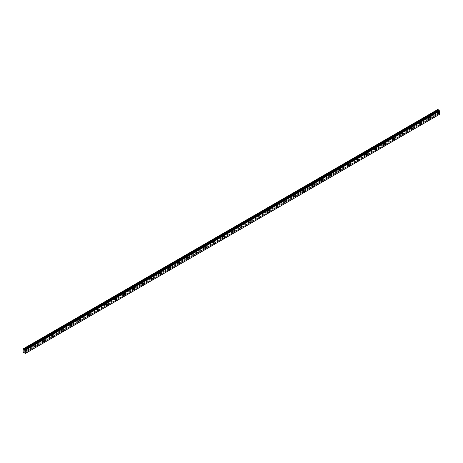 <?xml version="1.0" encoding="UTF-8"?>
<svg xmlns="http://www.w3.org/2000/svg" width="463" height="463" viewBox="0 0 463 463"><rect width="100%" height="100%" fill="white"/><g stroke="black" fill="none" stroke-linecap="round" stroke-linejoin="round"><path stroke-width="0.35" stroke-dasharray="2.31 1.74" d="M437.72 112.179A0.556 0.318 -60 0 1 437.72 113.088A0.556 0.318 -60 0 1 437.72 112.179M436.603 111.531A0.556 0.318 -60 0 1 436.603 112.44A0.556 0.318 -60 0 1 436.603 111.531M25.39 350.236A0.556 0.318 -60 0 1 25.39 351.145A0.556 0.318 -60 0 1 25.39 350.236M24.273 349.588A0.556 0.318 -60 0 1 24.273 350.497A0.556 0.318 -60 0 1 24.273 349.588M34.355 345.062A0.556 0.318 -60 0 1 34.355 345.965A0.556 0.318 -60 0 1 34.355 345.062M33.232 344.414A0.556 0.318 -60 0 1 33.232 345.323A0.556 0.318 -60 0 1 33.232 344.414M43.319 339.888A0.556 0.318 -60 0 1 43.319 340.791A0.556 0.318 -60 0 1 43.319 339.888M42.197 339.24A0.556 0.318 -60 0 1 42.197 340.143A0.556 0.318 -60 0 1 42.197 339.24M52.284 334.714A0.556 0.318 -60 0 1 52.284 335.617A0.556 0.318 -60 0 1 52.284 334.714M51.162 334.066A0.556 0.318 -60 0 1 51.162 334.969A0.556 0.318 -60 0 1 51.162 334.066M61.243 329.534A0.556 0.318 -60 0 1 61.243 330.443A0.556 0.318 -60 0 1 61.243 329.534M60.126 328.892A0.556 0.318 -60 0 1 60.126 329.795A0.556 0.318 -60 0 1 60.126 328.892M70.208 324.36A0.556 0.318 -60 0 1 70.208 325.269A0.556 0.318 -60 0 1 70.208 324.36M69.091 323.712A0.556 0.318 -60 0 1 69.091 324.621A0.556 0.318 -60 0 1 69.091 323.712M79.173 319.186A0.556 0.318 -60 0 1 79.173 320.089A0.556 0.318 -60 0 1 79.173 319.186M78.05 318.538A0.556 0.318 -60 0 1 78.05 319.447A0.556 0.318 -60 0 1 78.05 318.538M88.138 314.012A0.556 0.318 -60 0 1 88.138 314.915A0.556 0.318 -60 0 1 88.138 314.012M87.015 313.364A0.556 0.318 -60 0 1 87.015 314.273A0.556 0.318 -60 0 1 87.015 313.364M97.103 308.838A0.556 0.318 -60 0 1 97.103 309.741A0.556 0.318 -60 0 1 97.103 308.838M95.98 308.19A0.556 0.318 -60 0 1 95.98 309.093A0.556 0.318 -60 0 1 95.98 308.19M106.062 303.659A0.556 0.318 -60 0 1 106.062 304.567A0.556 0.318 -60 0 1 106.062 303.659M104.945 303.016A0.556 0.318 -60 0 1 104.945 303.919A0.556 0.318 -60 0 1 104.945 303.016M115.027 298.485A0.556 0.318 -60 0 1 115.027 299.393A0.556 0.318 -60 0 1 115.027 298.485M113.91 297.836A0.556 0.318 -60 0 1 113.91 298.745A0.556 0.318 -60 0 1 113.91 297.836M123.991 293.31A0.556 0.318 -60 0 1 123.991 294.219A0.556 0.318 -60 0 1 123.991 293.31M122.869 292.662A0.556 0.318 -60 0 1 122.869 293.571A0.556 0.318 -60 0 1 122.869 292.662M132.956 288.136A0.556 0.318 -60 0 1 132.956 289.039A0.556 0.318 -60 0 1 132.956 288.136M131.833 287.488A0.556 0.318 -60 0 1 131.833 288.397A0.556 0.318 -60 0 1 131.833 287.488M141.921 282.962A0.556 0.318 -60 0 1 141.921 283.865A0.556 0.318 -60 0 1 141.921 282.962M140.798 282.314A0.556 0.318 -60 0 1 140.798 283.217A0.556 0.318 -60 0 1 140.798 282.314M150.88 277.783A0.556 0.318 -60 0 1 150.88 278.691A0.556 0.318 -60 0 1 150.88 277.783M149.763 277.14A0.556 0.318 -60 0 1 149.763 278.043A0.556 0.318 -60 0 1 149.763 277.14M159.845 272.609A0.556 0.318 -60 0 1 159.845 273.517A0.556 0.318 -60 0 1 159.845 272.609M158.728 271.96A0.556 0.318 -60 0 1 158.728 272.869A0.556 0.318 -60 0 1 158.728 271.96M168.81 267.435A0.556 0.318 -60 0 1 168.81 268.343A0.556 0.318 -60 0 1 168.81 267.435M167.687 266.786A0.556 0.318 -60 0 1 167.687 267.695A0.556 0.318 -60 0 1 167.687 266.786M177.775 262.261A0.556 0.318 -60 0 1 177.775 263.163A0.556 0.318 -60 0 1 177.775 262.261M176.652 261.612A0.556 0.318 -60 0 1 176.652 262.521A0.556 0.318 -60 0 1 176.652 261.612M186.739 257.087A0.556 0.318 -60 0 1 186.739 257.989A0.556 0.318 -60 0 1 186.739 257.087M185.617 256.438A0.556 0.318 -60 0 1 185.617 257.341A0.556 0.318 -60 0 1 185.617 256.438M195.699 251.907A0.556 0.318 -60 0 1 195.699 252.815A0.556 0.318 -60 0 1 195.699 251.907M194.582 251.264A0.556 0.318 -60 0 1 194.582 252.167A0.556 0.318 -60 0 1 194.582 251.264M204.663 246.733A0.556 0.318 -60 0 1 204.663 247.641A0.556 0.318 -60 0 1 204.663 246.733M203.546 246.09A0.556 0.318 -60 0 1 203.546 246.993A0.556 0.318 -60 0 1 203.546 246.09M213.628 241.559A0.556 0.318 -60 0 1 213.628 242.467A0.556 0.318 -60 0 1 213.628 241.559M212.505 240.91A0.556 0.318 -60 0 1 212.505 241.819A0.556 0.318 -60 0 1 212.505 240.91M222.593 236.385A0.556 0.318 -60 0 1 222.593 237.287A0.556 0.318 -60 0 1 222.593 236.385M221.47 235.736A0.556 0.318 -60 0 1 221.47 236.645A0.556 0.318 -60 0 1 221.47 235.736M231.558 231.211A0.556 0.318 -60 0 1 231.558 232.113A0.556 0.318 -60 0 1 231.558 231.211M230.435 230.562A0.556 0.318 -60 0 1 230.435 231.465A0.556 0.318 -60 0 1 230.435 230.562M240.517 226.037A0.556 0.318 -60 0 1 240.517 226.939A0.556 0.318 -60 0 1 240.517 226.037M239.4 225.388A0.556 0.318 -60 0 1 239.4 226.291A0.556 0.318 -60 0 1 239.4 225.388M249.482 220.857A0.556 0.318 -60 0 1 249.482 221.765A0.556 0.318 -60 0 1 249.482 220.857M248.365 220.214A0.556 0.318 -60 0 1 248.365 221.117A0.556 0.318 -60 0 1 248.365 220.214M258.447 215.683A0.556 0.318 -60 0 1 258.447 216.591A0.556 0.318 -60 0 1 258.447 215.683M257.324 215.035A0.556 0.318 -60 0 1 257.324 215.943A0.556 0.318 -60 0 1 257.324 215.035M267.411 210.509A0.556 0.318 -60 0 1 267.411 211.412A0.556 0.318 -60 0 1 267.411 210.509M266.289 209.861A0.556 0.318 -60 0 1 266.289 210.769A0.556 0.318 -60 0 1 266.289 209.861M276.376 205.335A0.556 0.318 -60 0 1 276.376 206.238A0.556 0.318 -60 0 1 276.376 205.335M275.254 204.687A0.556 0.318 -60 0 1 275.254 205.589A0.556 0.318 -60 0 1 275.254 204.687M285.341 200.161A0.556 0.318 -60 0 1 285.341 201.064A0.556 0.318 -60 0 1 285.341 200.161M284.218 199.512A0.556 0.318 -60 0 1 284.218 200.415A0.556 0.318 -60 0 1 284.218 199.512M294.3 194.981A0.556 0.318 -60 0 1 294.3 195.89A0.556 0.318 -60 0 1 294.3 194.981M293.183 194.338A0.556 0.318 -60 0 1 293.183 195.241A0.556 0.318 -60 0 1 293.183 194.338M303.265 189.807A0.556 0.318 -60 0 1 303.265 190.715A0.556 0.318 -60 0 1 303.265 189.807M302.148 189.159A0.556 0.318 -60 0 1 302.148 190.067A0.556 0.318 -60 0 1 302.148 189.159M312.23 184.633A0.556 0.318 -60 0 1 312.23 185.536A0.556 0.318 -60 0 1 312.23 184.633M311.107 183.985A0.556 0.318 -60 0 1 311.107 184.893A0.556 0.318 -60 0 1 311.107 183.985M321.195 179.459A0.556 0.318 -60 0 1 321.195 180.362A0.556 0.318 -60 0 1 321.195 179.459M320.072 178.811A0.556 0.318 -60 0 1 320.072 179.713A0.556 0.318 -60 0 1 320.072 178.811M330.16 174.285A0.556 0.318 -60 0 1 330.16 175.188A0.556 0.318 -60 0 1 330.16 174.285M329.037 173.637A0.556 0.318 -60 0 1 329.037 174.539A0.556 0.318 -60 0 1 329.037 173.637M339.119 169.105A0.556 0.318 -60 0 1 339.119 170.014A0.556 0.318 -60 0 1 339.119 169.105M338.002 168.463A0.556 0.318 -60 0 1 338.002 169.365A0.556 0.318 -60 0 1 338.002 168.463M348.083 163.931A0.556 0.318 -60 0 1 348.083 164.84A0.556 0.318 -60 0 1 348.083 163.931M346.966 163.283A0.556 0.318 -60 0 1 346.966 164.191A0.556 0.318 -60 0 1 346.966 163.283M357.048 158.757A0.556 0.318 -60 0 1 357.048 159.66A0.556 0.318 -60 0 1 357.048 158.757M355.925 158.109A0.556 0.318 -60 0 1 355.925 159.017A0.556 0.318 -60 0 1 355.925 158.109M366.013 153.583A0.556 0.318 -60 0 1 366.013 154.486A0.556 0.318 -60 0 1 366.013 153.583M364.89 152.935A0.556 0.318 -60 0 1 364.89 153.843A0.556 0.318 -60 0 1 364.89 152.935M374.978 148.409A0.556 0.318 -60 0 1 374.978 149.312A0.556 0.318 -60 0 1 374.978 148.409M373.855 147.761A0.556 0.318 -60 0 1 373.855 148.664A0.556 0.318 -60 0 1 373.855 147.761M383.937 143.229A0.556 0.318 -60 0 1 383.937 144.138A0.556 0.318 -60 0 1 383.937 143.229M382.82 142.587A0.556 0.318 -60 0 1 382.82 143.489A0.556 0.318 -60 0 1 382.82 142.587M392.902 138.055A0.556 0.318 -60 0 1 392.902 138.964A0.556 0.318 -60 0 1 392.902 138.055M391.785 137.407A0.556 0.318 -60 0 1 391.785 138.315A0.556 0.318 -60 0 1 391.785 137.407M401.867 132.881A0.556 0.318 -60 0 1 401.867 133.79A0.556 0.318 -60 0 1 401.867 132.881M400.744 132.233A0.556 0.318 -60 0 1 400.744 133.141A0.556 0.318 -60 0 1 400.744 132.233M410.831 127.707A0.556 0.318 -60 0 1 410.831 128.61A0.556 0.318 -60 0 1 410.831 127.707M409.709 127.059A0.556 0.318 -60 0 1 409.709 127.967A0.556 0.318 -60 0 1 409.709 127.059M419.796 122.533A0.556 0.318 -60 0 1 419.796 123.436A0.556 0.318 -60 0 1 419.796 122.533M418.674 121.885A0.556 0.318 -60 0 1 418.674 122.788A0.556 0.318 -60 0 1 418.674 121.885M428.755 117.353A0.556 0.318 -60 0 1 428.755 118.262A0.556 0.318 -60 0 1 428.755 117.353M427.638 116.711A0.556 0.318 -60 0 1 427.638 117.614A0.556 0.318 -60 0 1 427.638 116.711M428.755 118.586A0.949 0.55 120 0 0 429.38 117.747A0.949 0.55 120 0 0 429.23 116.983A0.949 0.55 120 0 0 428.755 117.035A0.949 0.55 120 0 0 428.136 117.868A0.949 0.55 120 0 0 428.281 118.632A0.949 0.55 120 0 0 428.755 118.586M419.796 123.76A0.949 0.55 120 0 0 420.416 122.921A0.949 0.55 120 0 0 420.271 122.163A0.949 0.55 120 0 0 419.796 122.209A0.949 0.55 120 0 0 419.171 123.048A0.949 0.55 120 0 0 419.316 123.806A0.949 0.55 120 0 0 419.796 123.76M410.831 128.934A0.949 0.55 120 0 0 411.451 128.095A0.949 0.55 120 0 0 411.306 127.337A0.949 0.55 120 0 0 410.831 127.383A0.949 0.55 120 0 0 410.206 128.222A0.949 0.55 120 0 0 410.357 128.98A0.949 0.55 120 0 0 410.831 128.934M401.867 134.108A0.949 0.55 120 0 0 402.486 133.275A0.949 0.55 120 0 0 402.341 132.511A0.949 0.55 120 0 0 401.867 132.557A0.949 0.55 120 0 0 401.247 133.396A0.949 0.55 120 0 0 401.392 134.16A0.949 0.55 120 0 0 401.867 134.108M392.902 139.288A0.949 0.55 120 0 0 393.521 138.449A0.949 0.55 120 0 0 393.376 137.685A0.949 0.55 120 0 0 392.902 137.731A0.949 0.55 120 0 0 392.283 138.57A0.949 0.55 120 0 0 392.427 139.334A0.949 0.55 120 0 0 392.902 139.288M383.937 144.462A0.949 0.55 120 0 0 384.562 143.623A0.949 0.55 120 0 0 384.412 142.859A0.949 0.55 120 0 0 383.937 142.911A0.949 0.55 120 0 0 383.318 143.744A0.949 0.55 120 0 0 383.462 144.508A0.949 0.55 120 0 0 383.937 144.462M374.978 149.636A0.949 0.55 120 0 0 375.597 148.797A0.949 0.55 120 0 0 375.452 148.038A0.949 0.55 120 0 0 374.978 148.085A0.949 0.55 120 0 0 374.353 148.918A0.949 0.55 120 0 0 374.498 149.682A0.949 0.55 120 0 0 374.978 149.636M366.013 154.81A0.949 0.55 120 0 0 366.632 153.971A0.949 0.55 120 0 0 366.488 153.212A0.949 0.55 120 0 0 366.013 153.259A0.949 0.55 120 0 0 365.388 154.098A0.949 0.55 120 0 0 365.538 154.856A0.949 0.55 120 0 0 366.013 154.81M357.048 159.984A0.949 0.55 120 0 0 357.668 159.15A0.949 0.55 120 0 0 357.523 158.387A0.949 0.55 120 0 0 357.048 158.433A0.949 0.55 120 0 0 356.429 159.272A0.949 0.55 120 0 0 356.574 160.036A0.949 0.55 120 0 0 357.048 159.984M348.083 165.164A0.949 0.55 120 0 0 348.703 164.324A0.949 0.55 120 0 0 348.558 163.561A0.949 0.55 120 0 0 348.083 163.607A0.949 0.55 120 0 0 347.464 164.446A0.949 0.55 120 0 0 347.609 165.21A0.949 0.55 120 0 0 348.083 165.164M339.119 170.338A0.949 0.55 120 0 0 339.744 169.499A0.949 0.55 120 0 0 339.593 168.735A0.949 0.55 120 0 0 339.119 168.781A0.949 0.55 120 0 0 338.499 169.62A0.949 0.55 120 0 0 338.644 170.384A0.949 0.55 120 0 0 339.119 170.338M330.16 175.512A0.949 0.55 120 0 0 330.779 174.673A0.949 0.55 120 0 0 330.634 173.914A0.949 0.55 120 0 0 330.16 173.961A0.949 0.55 120 0 0 329.534 174.794A0.949 0.55 120 0 0 329.679 175.558A0.949 0.55 120 0 0 330.16 175.512M321.195 180.686A0.949 0.55 120 0 0 321.814 179.847A0.949 0.55 120 0 0 321.669 179.088A0.949 0.55 120 0 0 321.195 179.135A0.949 0.55 120 0 0 320.57 179.974A0.949 0.55 120 0 0 320.72 180.732A0.949 0.55 120 0 0 321.195 180.686M312.23 185.86A0.949 0.55 120 0 0 312.849 185.026A0.949 0.55 120 0 0 312.704 184.262A0.949 0.55 120 0 0 312.23 184.309A0.949 0.55 120 0 0 311.611 185.148A0.949 0.55 120 0 0 311.755 185.906A0.949 0.55 120 0 0 312.23 185.86M303.265 191.04A0.949 0.55 120 0 0 303.884 190.2A0.949 0.55 120 0 0 303.74 189.436A0.949 0.55 120 0 0 303.265 189.483A0.949 0.55 120 0 0 302.646 190.322A0.949 0.55 120 0 0 302.79 191.086A0.949 0.55 120 0 0 303.265 191.04M294.3 196.214A0.949 0.55 120 0 0 294.925 195.374A0.949 0.55 120 0 0 294.775 194.61A0.949 0.55 120 0 0 294.3 194.657A0.949 0.55 120 0 0 293.681 195.496A0.949 0.55 120 0 0 293.826 196.26A0.949 0.55 120 0 0 294.3 196.214M285.341 201.388A0.949 0.55 120 0 0 285.96 200.548A0.949 0.55 120 0 0 285.816 199.79A0.949 0.55 120 0 0 285.341 199.837A0.949 0.55 120 0 0 284.716 200.67A0.949 0.55 120 0 0 284.861 201.434A0.949 0.55 120 0 0 285.341 201.388M276.376 206.562A0.949 0.55 120 0 0 276.996 205.722A0.949 0.55 120 0 0 276.851 204.964A0.949 0.55 120 0 0 276.376 205.011A0.949 0.55 120 0 0 275.751 205.85A0.949 0.55 120 0 0 275.902 206.608A0.949 0.55 120 0 0 276.376 206.562M267.411 211.736A0.949 0.55 120 0 0 268.031 210.902A0.949 0.55 120 0 0 267.886 210.138A0.949 0.55 120 0 0 267.411 210.185A0.949 0.55 120 0 0 266.792 211.024A0.949 0.55 120 0 0 266.937 211.782A0.949 0.55 120 0 0 267.411 211.736M258.447 216.91A0.949 0.55 120 0 0 259.066 216.076A0.949 0.55 120 0 0 258.921 215.312A0.949 0.55 120 0 0 258.447 215.359A0.949 0.55 120 0 0 257.827 216.198A0.949 0.55 120 0 0 257.972 216.962A0.949 0.55 120 0 0 258.447 216.91M249.482 222.09A0.949 0.55 120 0 0 250.107 221.25A0.949 0.55 120 0 0 249.956 220.486A0.949 0.55 120 0 0 249.482 220.533A0.949 0.55 120 0 0 248.862 221.372A0.949 0.55 120 0 0 249.007 222.136A0.949 0.55 120 0 0 249.482 222.09M240.517 227.264A0.949 0.55 120 0 0 241.142 226.424A0.949 0.55 120 0 0 240.997 225.66A0.949 0.55 120 0 0 240.517 225.713A0.949 0.55 120 0 0 239.898 226.546A0.949 0.55 120 0 0 240.042 227.31A0.949 0.55 120 0 0 240.517 227.264M437.72 113.412A0.949 0.55 120 0 0 438.339 112.573A0.949 0.55 120 0 0 438.195 111.809A0.949 0.55 120 0 0 437.72 111.855A0.949 0.55 120 0 0 437.101 112.694A0.949 0.55 120 0 0 437.246 113.458A0.949 0.55 120 0 0 437.72 113.412M231.558 232.438A0.949 0.55 120 0 0 232.177 231.598A0.949 0.55 120 0 0 232.032 230.84A0.949 0.55 120 0 0 231.558 230.887A0.949 0.55 120 0 0 230.933 231.726A0.949 0.55 120 0 0 231.083 232.484A0.949 0.55 120 0 0 231.558 232.438M222.593 237.612A0.949 0.55 120 0 0 223.212 236.778A0.949 0.55 120 0 0 223.068 236.014A0.949 0.55 120 0 0 222.593 236.061A0.949 0.55 120 0 0 221.974 236.9A0.949 0.55 120 0 0 222.118 237.658A0.949 0.55 120 0 0 222.593 237.612M213.628 242.786A0.949 0.55 120 0 0 214.247 241.952A0.949 0.55 120 0 0 214.103 241.188A0.949 0.55 120 0 0 213.628 241.235A0.949 0.55 120 0 0 213.009 242.074A0.949 0.55 120 0 0 213.154 242.838A0.949 0.55 120 0 0 213.628 242.786M204.663 247.965A0.949 0.55 120 0 0 205.288 247.126A0.949 0.55 120 0 0 205.138 246.362A0.949 0.55 120 0 0 204.663 246.409A0.949 0.55 120 0 0 204.044 247.248A0.949 0.55 120 0 0 204.189 248.012A0.949 0.55 120 0 0 204.663 247.965M195.699 253.139A0.949 0.55 120 0 0 196.324 252.3A0.949 0.55 120 0 0 196.179 251.536A0.949 0.55 120 0 0 195.699 251.588A0.949 0.55 120 0 0 195.079 252.422A0.949 0.55 120 0 0 195.224 253.186A0.949 0.55 120 0 0 195.699 253.139M186.739 258.313A0.949 0.55 120 0 0 187.359 257.474A0.949 0.55 120 0 0 187.214 256.716A0.949 0.55 120 0 0 186.739 256.762A0.949 0.55 120 0 0 186.114 257.602A0.949 0.55 120 0 0 186.265 258.36A0.949 0.55 120 0 0 186.739 258.313M177.775 263.488A0.949 0.55 120 0 0 178.394 262.648A0.949 0.55 120 0 0 178.249 261.89A0.949 0.55 120 0 0 177.775 261.936A0.949 0.55 120 0 0 177.155 262.776A0.949 0.55 120 0 0 177.3 263.534A0.949 0.55 120 0 0 177.775 263.488M168.81 268.662A0.949 0.55 120 0 0 169.429 267.828A0.949 0.55 120 0 0 169.284 267.064A0.949 0.55 120 0 0 168.81 267.11A0.949 0.55 120 0 0 168.191 267.95A0.949 0.55 120 0 0 168.335 268.714A0.949 0.55 120 0 0 168.81 268.662M159.845 273.841A0.949 0.55 120 0 0 160.47 273.002A0.949 0.55 120 0 0 160.32 272.238A0.949 0.55 120 0 0 159.845 272.285A0.949 0.55 120 0 0 159.226 273.124A0.949 0.55 120 0 0 159.37 273.888A0.949 0.55 120 0 0 159.845 273.841M150.88 279.015A0.949 0.55 120 0 0 151.505 278.176A0.949 0.55 120 0 0 151.36 277.412A0.949 0.55 120 0 0 150.88 277.464A0.949 0.55 120 0 0 150.261 278.298A0.949 0.55 120 0 0 150.406 279.062A0.949 0.55 120 0 0 150.88 279.015M141.921 284.189A0.949 0.55 120 0 0 142.54 283.35A0.949 0.55 120 0 0 142.396 282.592A0.949 0.55 120 0 0 141.921 282.638A0.949 0.55 120 0 0 141.296 283.478A0.949 0.55 120 0 0 141.446 284.236A0.949 0.55 120 0 0 141.921 284.189M132.956 289.363A0.949 0.55 120 0 0 133.576 288.524A0.949 0.55 120 0 0 133.431 287.766A0.949 0.55 120 0 0 132.956 287.812A0.949 0.55 120 0 0 132.337 288.652A0.949 0.55 120 0 0 132.482 289.41A0.949 0.55 120 0 0 132.956 289.363M123.991 294.537A0.949 0.55 120 0 0 124.611 293.704A0.949 0.55 120 0 0 124.466 292.94A0.949 0.55 120 0 0 123.991 292.986A0.949 0.55 120 0 0 123.372 293.826A0.949 0.55 120 0 0 123.517 294.59A0.949 0.55 120 0 0 123.991 294.537M115.027 299.717A0.949 0.55 120 0 0 115.652 298.878A0.949 0.55 120 0 0 115.501 298.114A0.949 0.55 120 0 0 115.027 298.16A0.949 0.55 120 0 0 114.407 299A0.949 0.55 120 0 0 114.552 299.764A0.949 0.55 120 0 0 115.027 299.717M106.062 304.891A0.949 0.55 120 0 0 106.687 304.052A0.949 0.55 120 0 0 106.542 303.288A0.949 0.55 120 0 0 106.062 303.34A0.949 0.55 120 0 0 105.442 304.174A0.949 0.55 120 0 0 105.587 304.938A0.949 0.55 120 0 0 106.062 304.891M97.103 310.065A0.949 0.55 120 0 0 97.722 309.226A0.949 0.55 120 0 0 97.577 308.468A0.949 0.55 120 0 0 97.103 308.514A0.949 0.55 120 0 0 96.478 309.348A0.949 0.55 120 0 0 96.622 310.112A0.949 0.55 120 0 0 97.103 310.065M88.138 315.239A0.949 0.55 120 0 0 88.757 314.4A0.949 0.55 120 0 0 88.612 313.642A0.949 0.55 120 0 0 88.138 313.688A0.949 0.55 120 0 0 87.519 314.527A0.949 0.55 120 0 0 87.663 315.286A0.949 0.55 120 0 0 88.138 315.239M79.173 320.413A0.949 0.55 120 0 0 79.792 319.58A0.949 0.55 120 0 0 79.648 318.816A0.949 0.55 120 0 0 79.173 318.862A0.949 0.55 120 0 0 78.554 319.701A0.949 0.55 120 0 0 78.698 320.465A0.949 0.55 120 0 0 79.173 320.413M70.208 325.593A0.949 0.55 120 0 0 70.833 324.754A0.949 0.55 120 0 0 70.683 323.99A0.949 0.55 120 0 0 70.208 324.036A0.949 0.55 120 0 0 69.589 324.876A0.949 0.55 120 0 0 69.734 325.639A0.949 0.55 120 0 0 70.208 325.593M61.243 330.767A0.949 0.55 120 0 0 61.868 329.928A0.949 0.55 120 0 0 61.724 329.164A0.949 0.55 120 0 0 61.243 329.21A0.949 0.55 120 0 0 60.624 330.05A0.949 0.55 120 0 0 60.769 330.814A0.949 0.55 120 0 0 61.243 330.767M52.284 335.941A0.949 0.55 120 0 0 52.904 335.102A0.949 0.55 120 0 0 52.759 334.344A0.949 0.55 120 0 0 52.284 334.39A0.949 0.55 120 0 0 51.659 335.224A0.949 0.55 120 0 0 51.804 335.988A0.949 0.55 120 0 0 52.284 335.941M43.319 341.115A0.949 0.55 120 0 0 43.939 340.276A0.949 0.55 120 0 0 43.794 339.518A0.949 0.55 120 0 0 43.319 339.564A0.949 0.55 120 0 0 42.694 340.403A0.949 0.55 120 0 0 42.845 341.162A0.949 0.55 120 0 0 43.319 341.115M34.355 346.289A0.949 0.55 120 0 0 34.974 345.456A0.949 0.55 120 0 0 34.829 344.692A0.949 0.55 120 0 0 34.355 344.738A0.949 0.55 120 0 0 33.735 345.577A0.949 0.55 120 0 0 33.88 346.336A0.949 0.55 120 0 0 34.355 346.289M25.39 351.469A0.949 0.55 120 0 0 26.015 350.63A0.949 0.55 120 0 0 25.864 349.866A0.949 0.55 120 0 0 25.39 349.912A0.949 0.55 120 0 0 24.77 350.751A0.949 0.55 120 0 0 24.915 351.515A0.949 0.55 120 0 0 25.39 351.469M23.15 352.499L437.72 113.151L437.72 109.528L23.15 348.876M439.85 114.147L25.019 353.425M24.331 353.026L438.924 113.678A0.509 0.295 60 0 1 439.561 114.037L439.59 114.072M438.924 113.678L24.498 352.945L438.924 113.678M438.901 113.678L437.72 113.151M23.26 352.696L437.836 113.342M234.984 226.575L235.655 226.963M235.054 230.418L235.632 230.753L438.415 113.684M23.845 353.032L235.592 230.782L235.007 230.447M237.004 227.999L237.021 231.245M439.781 114.187L25.21 353.535M235.632 230.753L234.984 230.354M24.093 352.887L438.664 113.539M24.985 353.385L439.561 114.037M436.875 111.508L437.998 112.156M24.551 349.565L25.668 350.207M33.51 344.385L34.632 345.033M42.474 339.211L43.597 339.859M51.439 334.037L52.562 334.685M60.404 328.863L61.521 329.511M69.369 323.689L70.486 324.332M78.328 318.509L79.451 319.157M87.293 313.335L88.416 313.983M96.258 308.161L97.38 308.809M105.223 302.987L106.34 303.635M114.187 297.813L115.304 298.456M123.146 292.639L124.269 293.282M132.111 287.459L133.234 288.108M141.076 282.285L142.199 282.934M150.041 277.111L151.158 277.759M159.006 271.937L160.123 272.585M167.965 266.763L169.088 267.406M176.93 261.583L178.052 262.232M185.894 256.409L187.017 257.058M194.859 251.235L195.976 251.884M203.824 246.061L204.941 246.71M212.783 240.887L213.906 241.53M221.748 235.708L222.871 236.356M230.713 230.533L231.836 231.182M239.678 225.359L240.795 226.008M248.643 220.185L249.76 220.834M257.602 215.011L258.724 215.654M266.566 209.832L267.689 210.48M275.531 204.658L276.654 205.306M284.496 199.484L285.613 200.132M293.461 194.31L294.578 194.958M302.42 189.136L303.543 189.778M311.385 183.956L312.508 184.604M320.35 178.782L321.472 179.43M329.315 173.608L330.432 174.256M338.279 168.434L339.396 169.082M347.238 163.26L348.361 163.902M356.203 158.08L357.326 158.728M365.168 152.906L366.291 153.554M374.133 147.732L375.25 148.38M383.098 142.558L384.215 143.206M392.057 137.384L393.18 138.026M401.022 132.21L402.144 132.852M409.986 127.03L411.109 127.678M418.951 121.856L420.068 122.504M427.916 116.682L429.033 117.33M439.497 110.819L24.927 350.173M429.23 116.983L430.243 117.567M420.271 122.163L421.278 122.741M411.306 127.337L412.313 127.915M402.341 132.511L403.348 133.095M393.376 137.685L394.389 138.269M384.412 142.859L385.424 143.443M375.452 148.038L376.46 148.617M366.488 153.212L367.495 153.791M357.523 158.387L358.53 158.971M348.558 163.561L349.571 164.145M339.593 168.735L340.606 169.319M330.634 173.914L331.641 174.493M321.669 179.088L322.676 179.667M312.704 184.262L313.711 184.847M303.74 189.436L304.747 190.021M294.775 194.61L295.788 195.195M285.816 199.79L286.823 200.369M276.851 204.964L277.858 205.543M267.886 210.138L268.893 210.717M258.921 215.312L259.928 215.897M249.956 220.486L250.969 221.071M240.997 225.66L242.004 226.245M438.195 111.809L439.208 112.393M232.032 230.84L233.039 231.419M223.068 236.014L224.075 236.593M214.103 241.188L215.11 241.773M205.138 246.362L206.151 246.947M196.179 251.536L197.186 252.121M187.214 256.716L188.221 257.295M178.249 261.89L179.256 262.469M169.284 267.064L170.291 267.649M160.32 272.238L161.332 272.823M151.36 277.412L152.368 277.997M142.396 282.592L143.403 283.171M133.431 287.766L134.438 288.345M124.466 292.94L125.473 293.525M115.501 298.114L116.514 298.699M106.542 303.288L107.549 303.873M97.577 308.468L98.584 309.047M88.612 313.642L89.619 314.221M79.648 318.816L80.655 319.401M70.683 323.99L71.696 324.575M61.724 329.164L62.731 329.749M52.759 334.344L53.766 334.923M43.794 339.518L44.801 340.097M34.829 344.692L35.836 345.276M25.864 349.866L26.877 350.45M436.325 112.468L437.442 113.111M23.995 350.526L25.112 351.168M32.954 345.346L34.077 345.994M41.919 340.172L43.042 340.82M50.884 334.998L52.006 335.646M59.849 329.824L60.971 330.472M68.813 324.65L69.93 325.292M77.778 319.47L78.895 320.118M86.737 314.296L87.86 314.944M95.702 309.122L96.825 309.77M104.667 303.948L105.79 304.596M113.632 298.774L114.749 299.416M122.597 293.594L123.714 294.242M131.556 288.42L132.678 289.068M140.52 283.246L141.643 283.894M149.485 278.072L150.608 278.72M158.45 272.898L159.567 273.54M167.415 267.724L168.532 268.366M176.374 262.544L177.497 263.192M185.339 257.37L186.462 258.018M194.304 252.196L195.427 252.844M203.269 247.022L204.386 247.67M212.233 241.848L213.35 242.49M221.192 236.668L222.315 237.316M230.157 231.494L231.28 232.142M239.122 226.32L240.245 226.968M248.087 221.146L249.204 221.794M257.052 215.972L258.169 216.615M266.011 210.792L267.134 211.441M274.976 205.618L276.098 206.266M283.941 200.444L285.063 201.092M292.905 195.27L294.022 195.918M301.87 190.096L302.987 190.739M310.829 184.916L311.952 185.565M319.794 179.742L320.917 180.391M328.759 174.568L329.882 175.217M337.724 169.394L338.841 170.043M346.689 164.22L347.806 164.863M355.648 159.041L356.77 159.689M364.613 153.866L365.735 154.515M373.577 148.692L374.7 149.341M382.542 143.518L383.659 144.167M391.507 138.344L392.624 138.987M400.466 133.165L401.589 133.813M409.431 127.991L410.554 128.639M418.396 122.817L419.519 123.465M427.361 117.643L428.478 118.291M438.993 113.62L24.417 352.968M428.281 118.632L429.288 119.217M419.316 123.806L420.329 124.391M410.357 128.98L411.364 129.565M401.392 134.16L402.399 134.739M392.427 139.334L393.434 139.913M383.462 144.508L384.469 145.093M374.498 149.682L375.51 150.267M365.538 154.856L366.546 155.441M356.574 160.036L357.581 160.615M347.609 165.21L348.616 165.789M338.644 170.384L339.651 170.963M329.679 175.558L330.692 176.143M320.72 180.732L321.727 181.317M311.755 185.906L312.762 186.491M302.79 191.086L303.797 191.665M293.826 196.26L294.833 196.839M284.861 201.434L285.874 202.018M275.902 206.608L276.909 207.192M266.937 211.782L267.944 212.367M257.972 216.962L258.979 217.541M249.007 222.136L250.014 222.715M240.042 227.31L241.055 227.894M437.246 113.458L438.253 114.037M231.083 232.484L232.09 233.068M222.118 237.658L223.125 238.242M213.154 242.838L214.161 243.416M204.189 248.012L205.196 248.59M195.224 253.186L196.237 253.77M186.265 258.36L187.272 258.944M177.3 263.534L178.307 264.118M168.335 268.714L169.342 269.292M159.37 273.888L160.377 274.466M150.406 279.062L151.418 279.646M141.446 284.236L142.454 284.82M132.482 289.41L133.489 289.994M123.517 294.59L124.524 295.168M114.552 299.764L115.559 300.342M105.587 304.938L106.6 305.522M96.622 310.112L97.635 310.696M87.663 315.286L88.67 315.87M78.698 320.465L79.705 321.044M69.734 325.639L70.741 326.218M60.769 330.814L61.782 331.392M51.804 335.988L52.817 336.572M42.845 341.162L43.852 341.746M33.88 346.336L34.887 346.92M24.915 351.515L25.922 352.094"/><path stroke-width="0.69" d="M24.331 349.715L23.15 348.876L23.15 352.499L24.354 353.032A0.509 0.295 60 0 1 24.985 353.385L25.28 353.495L25.019 350.109L439.59 110.761L24.985 350.115A0.509 0.295 60 0 1 24.36 349.75L438.93 110.402L24.36 349.75M439.416 110.842A0.509 0.295 60 0 1 438.93 110.402M429.768 119.165A0.949 0.55 120 0 0 430.387 118.331A0.949 0.55 120 0 0 430.243 117.567A0.949 0.55 120 0 0 429.768 117.614A0.949 0.55 120 0 0 429.143 118.453A0.949 0.55 120 0 0 429.288 119.217A0.949 0.55 120 0 0 429.768 119.165M420.803 124.344A0.949 0.55 120 0 0 421.423 123.505A0.949 0.55 120 0 0 421.278 122.741A0.949 0.55 120 0 0 420.803 122.788A0.949 0.55 120 0 0 420.178 123.627A0.949 0.55 120 0 0 420.329 124.391A0.949 0.55 120 0 0 420.803 124.344M411.839 129.518A0.949 0.55 120 0 0 412.458 128.679A0.949 0.55 120 0 0 412.313 127.915A0.949 0.55 120 0 0 411.839 127.967A0.949 0.55 120 0 0 411.219 128.801A0.949 0.55 120 0 0 411.364 129.565A0.949 0.55 120 0 0 411.839 129.518M402.874 134.692A0.949 0.55 120 0 0 403.499 133.853A0.949 0.55 120 0 0 403.348 133.095A0.949 0.55 120 0 0 402.874 133.141A0.949 0.55 120 0 0 402.254 133.975A0.949 0.55 120 0 0 402.399 134.739A0.949 0.55 120 0 0 402.874 134.692M393.909 139.867A0.949 0.55 120 0 0 394.534 139.027A0.949 0.55 120 0 0 394.389 138.269A0.949 0.55 120 0 0 393.909 138.315A0.949 0.55 120 0 0 393.29 139.155A0.949 0.55 120 0 0 393.434 139.913A0.949 0.55 120 0 0 393.909 139.867M384.95 145.041A0.949 0.55 120 0 0 385.569 144.207A0.949 0.55 120 0 0 385.424 143.443A0.949 0.55 120 0 0 384.95 143.489A0.949 0.55 120 0 0 384.325 144.329A0.949 0.55 120 0 0 384.469 145.093A0.949 0.55 120 0 0 384.95 145.041M375.985 150.22A0.949 0.55 120 0 0 376.604 149.381A0.949 0.55 120 0 0 376.46 148.617A0.949 0.55 120 0 0 375.985 148.664A0.949 0.55 120 0 0 375.36 149.503A0.949 0.55 120 0 0 375.51 150.267A0.949 0.55 120 0 0 375.985 150.22M367.02 155.394A0.949 0.55 120 0 0 367.639 154.555A0.949 0.55 120 0 0 367.495 153.791A0.949 0.55 120 0 0 367.02 153.843A0.949 0.55 120 0 0 366.401 154.677A0.949 0.55 120 0 0 366.546 155.441A0.949 0.55 120 0 0 367.02 155.394M358.055 160.568A0.949 0.55 120 0 0 358.675 159.729A0.949 0.55 120 0 0 358.53 158.971A0.949 0.55 120 0 0 358.055 159.017A0.949 0.55 120 0 0 357.436 159.851A0.949 0.55 120 0 0 357.581 160.615A0.949 0.55 120 0 0 358.055 160.568M349.09 165.742A0.949 0.55 120 0 0 349.715 164.903A0.949 0.55 120 0 0 349.571 164.145A0.949 0.55 120 0 0 349.09 164.191A0.949 0.55 120 0 0 348.471 165.031A0.949 0.55 120 0 0 348.616 165.789A0.949 0.55 120 0 0 349.09 165.742M340.131 170.916A0.949 0.55 120 0 0 340.751 170.083A0.949 0.55 120 0 0 340.606 169.319A0.949 0.55 120 0 0 340.131 169.365A0.949 0.55 120 0 0 339.506 170.205A0.949 0.55 120 0 0 339.651 170.963A0.949 0.55 120 0 0 340.131 170.916M331.167 176.096A0.949 0.55 120 0 0 331.786 175.257A0.949 0.55 120 0 0 331.641 174.493A0.949 0.55 120 0 0 331.167 174.539A0.949 0.55 120 0 0 330.541 175.379A0.949 0.55 120 0 0 330.692 176.143A0.949 0.55 120 0 0 331.167 176.096M322.202 181.27A0.949 0.55 120 0 0 322.821 180.431A0.949 0.55 120 0 0 322.676 179.667A0.949 0.55 120 0 0 322.202 179.713A0.949 0.55 120 0 0 321.582 180.553A0.949 0.55 120 0 0 321.727 181.317A0.949 0.55 120 0 0 322.202 181.27M313.237 186.444A0.949 0.55 120 0 0 313.856 185.605A0.949 0.55 120 0 0 313.711 184.847A0.949 0.55 120 0 0 313.237 184.893A0.949 0.55 120 0 0 312.618 185.727A0.949 0.55 120 0 0 312.762 186.491A0.949 0.55 120 0 0 313.237 186.444M304.272 191.618A0.949 0.55 120 0 0 304.897 190.779A0.949 0.55 120 0 0 304.747 190.021A0.949 0.55 120 0 0 304.272 190.067A0.949 0.55 120 0 0 303.653 190.906A0.949 0.55 120 0 0 303.797 191.665A0.949 0.55 120 0 0 304.272 191.618M295.313 196.792A0.949 0.55 120 0 0 295.932 195.959A0.949 0.55 120 0 0 295.788 195.195A0.949 0.55 120 0 0 295.313 195.241A0.949 0.55 120 0 0 294.688 196.081A0.949 0.55 120 0 0 294.833 196.839A0.949 0.55 120 0 0 295.313 196.792M286.348 201.972A0.949 0.55 120 0 0 286.967 201.133A0.949 0.55 120 0 0 286.823 200.369A0.949 0.55 120 0 0 286.348 200.415A0.949 0.55 120 0 0 285.723 201.255A0.949 0.55 120 0 0 285.874 202.018A0.949 0.55 120 0 0 286.348 201.972M277.383 207.146A0.949 0.55 120 0 0 278.003 206.307A0.949 0.55 120 0 0 277.858 205.543A0.949 0.55 120 0 0 277.383 205.589A0.949 0.55 120 0 0 276.764 206.429A0.949 0.55 120 0 0 276.909 207.192A0.949 0.55 120 0 0 277.383 207.146M268.418 212.32A0.949 0.55 120 0 0 269.038 211.481A0.949 0.55 120 0 0 268.893 210.717A0.949 0.55 120 0 0 268.418 210.769A0.949 0.55 120 0 0 267.799 211.603A0.949 0.55 120 0 0 267.944 212.367A0.949 0.55 120 0 0 268.418 212.32M259.454 217.494A0.949 0.55 120 0 0 260.079 216.655A0.949 0.55 120 0 0 259.928 215.897A0.949 0.55 120 0 0 259.454 215.943A0.949 0.55 120 0 0 258.834 216.782A0.949 0.55 120 0 0 258.979 217.541A0.949 0.55 120 0 0 259.454 217.494M250.495 222.668A0.949 0.55 120 0 0 251.114 221.835A0.949 0.55 120 0 0 250.969 221.071A0.949 0.55 120 0 0 250.495 221.117A0.949 0.55 120 0 0 249.87 221.956A0.949 0.55 120 0 0 250.014 222.715A0.949 0.55 120 0 0 250.495 222.668M241.53 227.842A0.949 0.55 120 0 0 242.149 227.009A0.949 0.55 120 0 0 242.004 226.245A0.949 0.55 120 0 0 241.53 226.291A0.949 0.55 120 0 0 240.905 227.13A0.949 0.55 120 0 0 241.055 227.894A0.949 0.55 120 0 0 241.53 227.842M438.727 113.991A0.949 0.55 120 0 0 439.352 113.151A0.949 0.55 120 0 0 439.208 112.393A0.949 0.55 120 0 0 438.727 112.44A0.949 0.55 120 0 0 438.108 113.279A0.949 0.55 120 0 0 438.253 114.037A0.949 0.55 120 0 0 438.727 113.991M232.565 233.022A0.949 0.55 120 0 0 233.184 232.183A0.949 0.55 120 0 0 233.039 231.419A0.949 0.55 120 0 0 232.565 231.465A0.949 0.55 120 0 0 231.946 232.304A0.949 0.55 120 0 0 232.09 233.068A0.949 0.55 120 0 0 232.565 233.022M223.6 238.196A0.949 0.55 120 0 0 224.219 237.357A0.949 0.55 120 0 0 224.075 236.593A0.949 0.55 120 0 0 223.6 236.645A0.949 0.55 120 0 0 222.981 237.478A0.949 0.55 120 0 0 223.125 238.242A0.949 0.55 120 0 0 223.6 238.196M214.635 243.37A0.949 0.55 120 0 0 215.26 242.531A0.949 0.55 120 0 0 215.11 241.773A0.949 0.55 120 0 0 214.635 241.819A0.949 0.55 120 0 0 214.016 242.658A0.949 0.55 120 0 0 214.161 243.416A0.949 0.55 120 0 0 214.635 243.37M205.676 248.544A0.949 0.55 120 0 0 206.295 247.705A0.949 0.55 120 0 0 206.151 246.947A0.949 0.55 120 0 0 205.676 246.993A0.949 0.55 120 0 0 205.051 247.832A0.949 0.55 120 0 0 205.196 248.59A0.949 0.55 120 0 0 205.676 248.544M196.711 253.718A0.949 0.55 120 0 0 197.331 252.885A0.949 0.55 120 0 0 197.186 252.121A0.949 0.55 120 0 0 196.711 252.167A0.949 0.55 120 0 0 196.086 253.006A0.949 0.55 120 0 0 196.237 253.77A0.949 0.55 120 0 0 196.711 253.718M187.746 258.898A0.949 0.55 120 0 0 188.366 258.059A0.949 0.55 120 0 0 188.221 257.295A0.949 0.55 120 0 0 187.746 257.341A0.949 0.55 120 0 0 187.127 258.18A0.949 0.55 120 0 0 187.272 258.944A0.949 0.55 120 0 0 187.746 258.898M178.782 264.072A0.949 0.55 120 0 0 179.401 263.233A0.949 0.55 120 0 0 179.256 262.469A0.949 0.55 120 0 0 178.782 262.521A0.949 0.55 120 0 0 178.162 263.354A0.949 0.55 120 0 0 178.307 264.118A0.949 0.55 120 0 0 178.782 264.072M169.817 269.246A0.949 0.55 120 0 0 170.442 268.407A0.949 0.55 120 0 0 170.291 267.649A0.949 0.55 120 0 0 169.817 267.695A0.949 0.55 120 0 0 169.198 268.534A0.949 0.55 120 0 0 169.342 269.292A0.949 0.55 120 0 0 169.817 269.246M160.852 274.42A0.949 0.55 120 0 0 161.477 273.581A0.949 0.55 120 0 0 161.332 272.823A0.949 0.55 120 0 0 160.852 272.869A0.949 0.55 120 0 0 160.233 273.708A0.949 0.55 120 0 0 160.377 274.466A0.949 0.55 120 0 0 160.852 274.42M151.893 279.594A0.949 0.55 120 0 0 152.512 278.761A0.949 0.55 120 0 0 152.368 277.997A0.949 0.55 120 0 0 151.893 278.043A0.949 0.55 120 0 0 151.268 278.882A0.949 0.55 120 0 0 151.418 279.646A0.949 0.55 120 0 0 151.893 279.594M142.928 284.774A0.949 0.55 120 0 0 143.547 283.935A0.949 0.55 120 0 0 143.403 283.171A0.949 0.55 120 0 0 142.928 283.217A0.949 0.55 120 0 0 142.309 284.056A0.949 0.55 120 0 0 142.454 284.82A0.949 0.55 120 0 0 142.928 284.774M133.963 289.948A0.949 0.55 120 0 0 134.583 289.109A0.949 0.55 120 0 0 134.438 288.345A0.949 0.55 120 0 0 133.963 288.397A0.949 0.55 120 0 0 133.344 289.23A0.949 0.55 120 0 0 133.489 289.994A0.949 0.55 120 0 0 133.963 289.948M124.998 295.122A0.949 0.55 120 0 0 125.623 294.283A0.949 0.55 120 0 0 125.473 293.525A0.949 0.55 120 0 0 124.998 293.571A0.949 0.55 120 0 0 124.379 294.404A0.949 0.55 120 0 0 124.524 295.168A0.949 0.55 120 0 0 124.998 295.122M116.034 300.296A0.949 0.55 120 0 0 116.659 299.457A0.949 0.55 120 0 0 116.514 298.699A0.949 0.55 120 0 0 116.034 298.745A0.949 0.55 120 0 0 115.414 299.584A0.949 0.55 120 0 0 115.559 300.342A0.949 0.55 120 0 0 116.034 300.296M107.075 305.47A0.949 0.55 120 0 0 107.694 304.637A0.949 0.55 120 0 0 107.549 303.873A0.949 0.55 120 0 0 107.075 303.919A0.949 0.55 120 0 0 106.449 304.758A0.949 0.55 120 0 0 106.6 305.522A0.949 0.55 120 0 0 107.075 305.47M98.11 310.65A0.949 0.55 120 0 0 98.729 309.811A0.949 0.55 120 0 0 98.584 309.047A0.949 0.55 120 0 0 98.11 309.093A0.949 0.55 120 0 0 97.49 309.932A0.949 0.55 120 0 0 97.635 310.696A0.949 0.55 120 0 0 98.11 310.65M89.145 315.824A0.949 0.55 120 0 0 89.764 314.985A0.949 0.55 120 0 0 89.619 314.221A0.949 0.55 120 0 0 89.145 314.273A0.949 0.55 120 0 0 88.526 315.106A0.949 0.55 120 0 0 88.67 315.87A0.949 0.55 120 0 0 89.145 315.824M80.18 320.998A0.949 0.55 120 0 0 80.805 320.159A0.949 0.55 120 0 0 80.655 319.401A0.949 0.55 120 0 0 80.18 319.447A0.949 0.55 120 0 0 79.561 320.28A0.949 0.55 120 0 0 79.705 321.044A0.949 0.55 120 0 0 80.18 320.998M71.215 326.172A0.949 0.55 120 0 0 71.84 325.333A0.949 0.55 120 0 0 71.696 324.575A0.949 0.55 120 0 0 71.215 324.621A0.949 0.55 120 0 0 70.596 325.46A0.949 0.55 120 0 0 70.741 326.218A0.949 0.55 120 0 0 71.215 326.172M62.256 331.346A0.949 0.55 120 0 0 62.875 330.513A0.949 0.55 120 0 0 62.731 329.749A0.949 0.55 120 0 0 62.256 329.795A0.949 0.55 120 0 0 61.631 330.634A0.949 0.55 120 0 0 61.782 331.392A0.949 0.55 120 0 0 62.256 331.346M53.291 336.526A0.949 0.55 120 0 0 53.911 335.687A0.949 0.55 120 0 0 53.766 334.923A0.949 0.55 120 0 0 53.291 334.969A0.949 0.55 120 0 0 52.672 335.808A0.949 0.55 120 0 0 52.817 336.572A0.949 0.55 120 0 0 53.291 336.526M44.326 341.7A0.949 0.55 120 0 0 44.946 340.861A0.949 0.55 120 0 0 44.801 340.097A0.949 0.55 120 0 0 44.326 340.143A0.949 0.55 120 0 0 43.707 340.982A0.949 0.55 120 0 0 43.852 341.746A0.949 0.55 120 0 0 44.326 341.7M35.362 346.874A0.949 0.55 120 0 0 35.987 346.035A0.949 0.55 120 0 0 35.836 345.276A0.949 0.55 120 0 0 35.362 345.323A0.949 0.55 120 0 0 34.742 346.156A0.949 0.55 120 0 0 34.887 346.92A0.949 0.55 120 0 0 35.362 346.874M26.397 352.048A0.949 0.55 120 0 0 27.022 351.209A0.949 0.55 120 0 0 26.877 350.45A0.949 0.55 120 0 0 26.397 350.497A0.949 0.55 120 0 0 25.778 351.336A0.949 0.55 120 0 0 25.922 352.094A0.949 0.55 120 0 0 26.397 352.048M438.415 109.8L235.632 226.876L235.054 226.54L437.836 109.465L438.901 110.368M439.566 110.761L25.019 350.109M439.59 110.761L439.85 114.147L237.068 231.222L237.068 228.062L439.85 110.993M235.054 226.54L23.26 348.813M25.28 350.341L237.021 228.091L237.021 231.245L25.28 353.495M235.007 226.563L235.592 226.899L23.845 349.148M25.21 350.225L439.781 110.871M438.664 110.229L24.093 349.577"/></g></svg>
